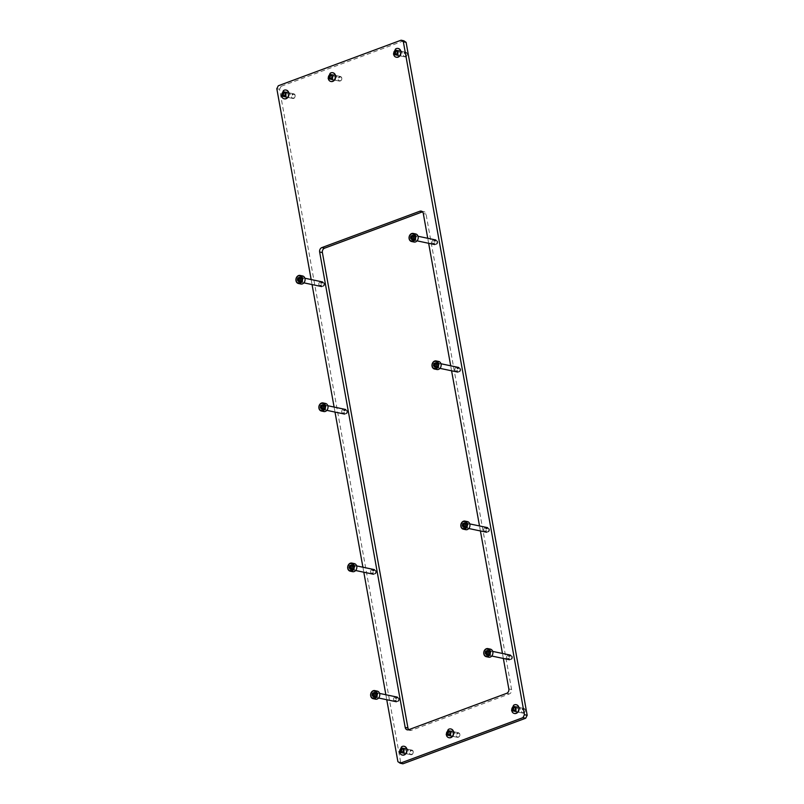 <?xml version="1.0" encoding="UTF-8"?>
<svg xmlns="http://www.w3.org/2000/svg" width="804" height="804" viewBox="0 0 804 804"><rect width="100%" height="100%" fill="white"/><g stroke="black" fill="none" stroke-linecap="round" stroke-linejoin="round"><path stroke-width="0.6" stroke-dasharray="4.02 3.01" d="M283.229 95.254A2.653 2.121 -78.2 0 0 284.777 97.063A2.653 2.121 -78.2 0 0 287.43 93.696A2.653 2.121 -78.2 0 0 285.872 91.877A2.653 2.121 -78.2 0 0 283.229 95.254M285.983 95.827A2.653 2.121 -78.2 0 0 287.541 97.646A2.653 2.121 -78.2 0 0 290.184 94.269A2.653 2.121 -78.2 0 0 288.626 92.46A2.653 2.121 -78.2 0 0 285.983 95.827M401.296 751.489A2.653 2.121 -78.2 0 0 402.854 753.308A2.653 2.121 -78.2 0 0 405.507 749.931A2.653 2.121 -78.2 0 0 403.95 748.122A2.653 2.121 -78.2 0 0 401.296 751.489M404.06 752.072A2.653 2.121 -78.2 0 0 405.608 753.881A2.653 2.121 -78.2 0 0 408.261 750.514A2.653 2.121 -78.2 0 0 406.703 748.695A2.653 2.121 -78.2 0 0 404.06 752.072M395.277 53.657A2.653 2.121 -78.2 0 0 396.834 55.476A2.653 2.121 -78.2 0 0 399.477 52.099A2.653 2.121 -78.2 0 0 397.92 50.29A2.653 2.121 -78.2 0 0 395.277 53.657M398.03 54.24A2.653 2.121 -78.2 0 0 399.588 56.049A2.653 2.121 -78.2 0 0 402.231 52.682A2.653 2.121 -78.2 0 0 400.673 50.863A2.653 2.121 -78.2 0 0 398.03 54.24M513.354 709.902A2.653 2.121 -78.2 0 0 514.912 711.711A2.653 2.121 -78.2 0 0 517.555 708.344A2.653 2.121 -78.2 0 0 515.997 706.525A2.653 2.121 -78.2 0 0 513.354 709.902M516.108 710.485A2.653 2.121 -78.2 0 0 517.665 712.294A2.653 2.121 -78.2 0 0 520.309 708.917A2.653 2.121 -78.2 0 0 518.751 707.108A2.653 2.121 -78.2 0 0 516.108 710.485M329.911 77.928A2.653 2.121 -78.2 0 0 331.469 79.737A2.653 2.121 -78.2 0 0 334.112 76.36A2.653 2.121 -78.2 0 0 332.554 74.551A2.653 2.121 -78.2 0 0 329.911 77.928M332.665 78.501A2.653 2.121 -78.2 0 0 334.223 80.31A2.653 2.121 -78.2 0 0 336.866 76.943A2.653 2.121 -78.2 0 0 335.308 75.124A2.653 2.121 -78.2 0 0 332.665 78.501M447.989 734.163A2.653 2.121 -78.2 0 0 449.547 735.982A2.653 2.121 -78.2 0 0 452.19 732.605A2.653 2.121 -78.2 0 0 450.632 730.796A2.653 2.121 -78.2 0 0 447.989 734.163M450.742 734.745A2.653 2.121 -78.2 0 0 452.3 736.554A2.653 2.121 -78.2 0 0 454.943 733.178A2.653 2.121 -78.2 0 0 453.386 731.369A2.653 2.121 -78.2 0 0 450.742 734.745M437.748 241.893A1.94 1.558 101.8 0 1 434.673 243.039A1.94 1.558 101.8 0 1 437.748 241.893M431.919 242.466A1.94 1.558 -78.2 0 0 434.994 241.321A1.94 1.558 -78.2 0 0 431.919 242.466M324.615 283.892A1.94 1.558 101.8 0 1 321.54 285.028A1.94 1.558 101.8 0 1 324.615 283.892M318.786 284.455A1.94 1.558 -78.2 0 0 321.861 283.309A1.94 1.558 -78.2 0 0 318.786 284.455M347.559 411.397A1.94 1.558 101.8 0 1 344.484 412.542A1.94 1.558 101.8 0 1 347.559 411.397M341.72 411.96A1.94 1.558 -78.2 0 0 344.805 410.824A1.94 1.558 -78.2 0 0 341.72 411.96M460.692 369.408A1.94 1.558 101.8 0 1 457.617 370.554A1.94 1.558 101.8 0 1 460.692 369.408M454.853 369.971A1.94 1.558 -78.2 0 0 457.938 368.825A1.94 1.558 -78.2 0 0 454.853 369.971M376.372 571.554A1.94 1.558 101.8 0 1 373.297 572.699A1.94 1.558 101.8 0 1 376.372 571.554M370.543 572.116A1.94 1.558 -78.2 0 0 373.619 570.971A1.94 1.558 -78.2 0 0 370.543 572.116M489.505 529.565A1.94 1.558 101.8 0 1 486.43 530.7A1.94 1.558 101.8 0 1 489.505 529.565M483.676 530.127A1.94 1.558 -78.2 0 0 486.752 528.982A1.94 1.558 -78.2 0 0 483.676 530.127M512.449 657.069A1.94 1.558 101.8 0 1 509.374 658.215A1.94 1.558 101.8 0 1 512.449 657.069M506.62 657.632A1.94 1.558 -78.2 0 0 509.696 656.496A1.94 1.558 -78.2 0 0 506.62 657.632M399.317 699.058A1.94 1.558 101.8 0 1 396.241 700.204A1.94 1.558 101.8 0 1 399.317 699.058M393.488 699.631A1.94 1.558 -78.2 0 0 396.563 698.485A1.94 1.558 -78.2 0 0 393.488 699.631M408.744 729.68A3.538 2.834 -78.2 0 0 410.02 730.424A3.538 2.834 -78.2 0 0 411.346 730.313L509.394 693.922A3.538 2.834 -78.2 0 0 511.595 689.541L426.05 214.095A3.538 2.834 -78.2 0 0 423.969 211.683A3.538 2.834 -78.2 0 0 422.643 211.784L422.492 211.844M403.829 40.783L281.038 86.35L278.284 85.777M402.925 763.8L400.663 762.262L397.9 761.679M276.817 88.701L279.571 89.284L400.663 762.262M279.571 89.284L281.038 86.35M311.158 279.551L312.052 284.556M334.102 407.065L334.997 412.06M362.916 567.212L363.81 572.217M385.86 694.726L386.754 699.731M503.344 658.466L502.45 653.461M480.41 530.952L479.506 525.947M451.587 370.795L450.692 365.8M428.653 243.29L427.748 238.285M407.156 54.059A1.909 1.528 101.8 0 1 404.131 55.174A1.909 1.528 101.8 0 1 407.156 54.059M403.507 55.255A2.352 1.889 -78.2 0 0 407.246 53.868A2.352 1.889 -78.2 0 0 403.507 55.255M396.02 54.159A0.673 0.543 101.8 0 1 396.05 54.501L396.804 54.712A0.673 0.543 101.8 0 1 397.628 54.401L398.211 53.697A0.673 0.543 101.8 0 1 398.472 52.682L398.302 51.768A0.673 0.543 101.8 0 1 397.739 51.064L396.985 50.853A0.673 0.543 101.8 0 1 396.734 51.185M394.101 55.627A4.472 3.588 101.8 0 1 393.568 54.139A4.472 3.588 101.8 0 1 395.488 49.054M395.508 53.577A2.352 1.889 -78.2 0 0 399.246 52.19A2.352 1.889 -78.2 0 0 395.508 53.577M398.161 48.481A4.472 3.588 -78.2 0 0 393.829 54.2A4.472 3.588 -78.2 0 0 396.332 57.235M395.126 50.943L395.759 51.134M525.233 710.294A1.909 1.528 101.8 0 1 522.208 711.419A1.909 1.528 101.8 0 1 525.233 710.294M521.585 711.5A2.352 1.889 -78.2 0 0 525.324 710.113A2.352 1.889 -78.2 0 0 521.585 711.5M514.098 710.404A0.673 0.543 101.8 0 1 514.128 710.736L514.872 710.947A0.673 0.543 101.8 0 1 515.706 710.646L516.289 709.942A0.673 0.543 101.8 0 1 516.55 708.927L516.379 708.012A0.673 0.543 101.8 0 1 515.816 707.309L515.062 707.098A0.673 0.543 101.8 0 1 514.811 707.419M512.178 711.872A4.472 3.588 101.8 0 1 511.645 710.384A4.472 3.588 101.8 0 1 513.555 705.299M513.585 709.811A2.352 1.889 -78.2 0 0 517.324 708.435A2.352 1.889 -78.2 0 0 513.585 709.811M516.238 704.716A4.472 3.588 -78.2 0 0 511.907 710.445A4.472 3.588 -78.2 0 0 514.399 713.47M513.203 707.188L513.836 707.379M295.098 95.646A1.909 1.528 101.8 0 1 292.073 96.771A1.909 1.528 101.8 0 1 295.098 95.646M291.46 96.842A2.352 1.889 -78.2 0 0 295.199 95.455A2.352 1.889 -78.2 0 0 291.46 96.842M283.973 95.756A0.673 0.543 101.8 0 1 284.003 96.088L284.747 96.299A0.673 0.543 101.8 0 1 285.581 95.988L286.164 95.284A0.673 0.543 101.8 0 1 286.415 94.279L286.254 93.354A0.673 0.543 101.8 0 1 285.681 92.651L284.938 92.44A0.673 0.543 101.8 0 1 284.686 92.772M282.053 97.214A4.472 3.588 101.8 0 1 281.511 95.736A4.472 3.588 101.8 0 1 283.43 90.641M283.46 95.163A2.352 1.889 -78.2 0 0 287.189 93.777A2.352 1.889 -78.2 0 0 283.46 95.163M286.113 90.068A4.472 3.588 -78.2 0 0 281.782 95.787A4.472 3.588 -78.2 0 0 284.274 98.822M283.078 92.53L283.701 92.721M413.176 751.881A1.909 1.528 101.8 0 1 410.151 753.006A1.909 1.528 101.8 0 1 413.176 751.881M409.537 753.087A2.352 1.889 -78.2 0 0 413.276 751.7A2.352 1.889 -78.2 0 0 409.537 753.087M402.05 751.991A0.673 0.543 101.8 0 1 402.08 752.333L402.824 752.544A0.673 0.543 101.8 0 1 403.658 752.232L404.231 751.529A0.673 0.543 101.8 0 1 404.492 750.514L404.332 749.599A0.673 0.543 101.8 0 1 403.759 748.896L403.015 748.685A0.673 0.543 101.8 0 1 402.754 749.016M400.131 753.459A4.472 3.588 101.8 0 1 399.588 751.971A4.472 3.588 101.8 0 1 401.508 746.886M401.538 751.408A2.352 1.889 -78.2 0 0 405.266 750.021A2.352 1.889 -78.2 0 0 401.538 751.408M404.191 746.313A4.472 3.588 -78.2 0 0 399.849 752.031A4.472 3.588 -78.2 0 0 402.352 755.067M401.156 748.775L401.779 748.966M459.868 734.554A1.909 1.528 101.8 0 1 456.843 735.68A1.909 1.528 101.8 0 1 459.868 734.554M456.23 735.76A2.352 1.889 -78.2 0 0 459.958 734.374A2.352 1.889 -78.2 0 0 456.23 735.76M448.732 734.665A0.673 0.543 101.8 0 1 448.763 734.997L449.516 735.208A0.673 0.543 101.8 0 1 450.34 734.906L450.923 734.203A0.673 0.543 101.8 0 1 451.185 733.188L451.014 732.273A0.673 0.543 101.8 0 1 450.451 731.57L449.707 731.359A0.673 0.543 101.8 0 1 449.446 731.68M446.813 736.132A4.472 3.588 101.8 0 1 446.28 734.645A4.472 3.588 101.8 0 1 448.2 729.56M448.22 734.072A2.352 1.889 -78.2 0 0 451.959 732.695A2.352 1.889 -78.2 0 0 448.22 734.072M450.873 728.977A4.472 3.588 -78.2 0 0 446.542 734.705A4.472 3.588 -78.2 0 0 449.044 737.73M447.838 731.449L448.471 731.64M341.79 78.32A1.909 1.528 101.8 0 1 338.765 79.435A1.909 1.528 101.8 0 1 341.79 78.32M338.152 79.516A2.352 1.889 -78.2 0 0 341.881 78.129A2.352 1.889 -78.2 0 0 338.152 79.516M330.655 78.42A0.673 0.543 101.8 0 1 330.685 78.762L331.439 78.973A0.673 0.543 101.8 0 1 332.263 78.661L332.846 77.958A0.673 0.543 101.8 0 1 333.107 76.943L332.946 76.028A0.673 0.543 101.8 0 1 332.374 75.325L331.63 75.114A0.673 0.543 101.8 0 1 331.369 75.445M328.746 79.887A4.472 3.588 101.8 0 1 328.203 78.41A4.472 3.588 101.8 0 1 330.122 73.315M330.142 77.837A2.352 1.889 -78.2 0 0 333.881 76.45A2.352 1.889 -78.2 0 0 330.142 77.837M332.796 72.742A4.472 3.588 -78.2 0 0 328.464 78.46A4.472 3.588 -78.2 0 0 330.967 81.495M329.761 75.204L330.394 75.395M398.603 698.927A1.909 1.528 101.8 0 1 395.578 700.053A1.909 1.528 101.8 0 1 398.603 698.927M394.965 700.123A2.352 1.889 -78.2 0 0 398.694 698.736A2.352 1.889 -78.2 0 0 394.965 700.123M374.091 696.103A0.683 0.543 101.8 0 1 374.202 696.606L374.955 696.817A0.683 0.543 101.8 0 1 375.79 696.505L376.383 695.792A0.683 0.543 101.8 0 1 376.644 694.767L376.483 693.842A0.683 0.543 101.8 0 1 375.9 693.128L375.146 692.907A0.683 0.543 101.8 0 1 374.634 693.339M374.563 695.852A2.352 1.889 -78.2 0 0 378.292 694.465A2.352 1.889 -78.2 0 0 374.563 695.852M377.277 691.118A4.12 3.306 -78.2 0 0 373.156 696.364A4.12 3.306 -78.2 0 0 375.579 699.189M372.935 692.937L373.9 693.199M437.034 241.763A1.909 1.528 101.8 0 1 434.009 242.888A1.909 1.528 101.8 0 1 437.034 241.763M433.396 242.959A2.352 1.889 -78.2 0 0 437.125 241.572A2.352 1.889 -78.2 0 0 433.396 242.959M412.522 238.939A0.683 0.543 101.8 0 1 412.633 239.441L413.387 239.652A0.683 0.543 101.8 0 1 414.221 239.341L414.814 238.627A0.683 0.543 101.8 0 1 415.075 237.602L414.914 236.677A0.683 0.543 101.8 0 1 414.331 235.964L413.578 235.743A0.683 0.543 101.8 0 1 413.065 236.175M412.995 238.687A2.352 1.889 -78.2 0 0 416.723 237.301A2.352 1.889 -78.2 0 0 412.995 238.687M415.708 233.954A4.12 3.306 -78.2 0 0 411.588 239.2A4.12 3.306 -78.2 0 0 414.01 242.024M411.367 235.773L412.331 236.034M511.736 656.938A1.909 1.528 101.8 0 1 508.711 658.054A1.909 1.528 101.8 0 1 511.736 656.938M508.098 658.134A2.352 1.889 -78.2 0 0 511.826 656.747A2.352 1.889 -78.2 0 0 508.098 658.134M487.224 654.114A0.683 0.543 101.8 0 1 487.335 654.617L488.088 654.828A0.683 0.543 101.8 0 1 488.922 654.516L489.515 653.803A0.683 0.543 101.8 0 1 489.777 652.778L489.616 651.843A0.683 0.543 101.8 0 1 489.033 651.139L488.279 650.918A0.683 0.543 101.8 0 1 487.767 651.34M487.696 653.853A2.352 1.889 -78.2 0 0 491.425 652.466A2.352 1.889 -78.2 0 0 487.696 653.853M490.41 649.129A4.12 3.306 -78.2 0 0 486.289 654.376A4.12 3.306 -78.2 0 0 488.711 657.2M486.058 650.938L487.033 651.21M488.792 529.424A1.909 1.528 101.8 0 1 485.767 530.55A1.909 1.528 101.8 0 1 488.792 529.424M485.154 530.63A2.352 1.889 -78.2 0 0 488.882 529.243A2.352 1.889 -78.2 0 0 485.154 530.63M464.28 526.6A0.683 0.543 101.8 0 1 464.39 527.102L465.144 527.313A0.683 0.543 101.8 0 1 465.988 527.002L466.571 526.288A0.683 0.543 101.8 0 1 466.833 525.263L466.672 524.339A0.683 0.543 101.8 0 1 466.099 523.625L465.335 523.414A0.683 0.543 101.8 0 1 464.823 523.836M464.752 526.349A2.352 1.889 -78.2 0 0 468.491 524.962A2.352 1.889 -78.2 0 0 464.752 526.349M467.466 521.615A4.12 3.306 -78.2 0 0 463.355 526.871A4.12 3.306 -78.2 0 0 465.777 529.685M463.124 523.434L464.089 523.695M375.659 571.423A1.909 1.528 101.8 0 1 372.634 572.538A1.909 1.528 101.8 0 1 375.659 571.423M372.021 572.619A2.352 1.889 -78.2 0 0 375.749 571.232A2.352 1.889 -78.2 0 0 372.021 572.619M351.147 568.599A0.683 0.543 101.8 0 1 351.258 569.091L352.011 569.312A0.683 0.543 101.8 0 1 352.856 569.001L353.438 568.287A0.683 0.543 101.8 0 1 353.7 567.262L353.539 566.328A0.683 0.543 101.8 0 1 352.966 565.614L352.202 565.403A0.683 0.543 101.8 0 1 351.69 565.825M351.619 568.338A2.352 1.889 -78.2 0 0 355.358 566.951A2.352 1.889 -78.2 0 0 351.619 568.338M354.333 563.614A4.12 3.306 -78.2 0 0 350.222 568.86A4.12 3.306 -78.2 0 0 352.644 571.674M349.991 565.423L350.956 565.684M459.978 369.277A1.909 1.528 101.8 0 1 456.953 370.393A1.909 1.528 101.8 0 1 459.978 369.277M456.33 370.473A2.352 1.889 -78.2 0 0 460.069 369.086A2.352 1.889 -78.2 0 0 456.33 370.473M435.466 366.453A0.683 0.543 101.8 0 1 435.577 366.946L436.331 367.167A0.683 0.543 101.8 0 1 437.165 366.855L437.758 366.142A0.683 0.543 101.8 0 1 438.019 365.116L437.858 364.182A0.683 0.543 101.8 0 1 437.275 363.468L436.522 363.257A0.683 0.543 101.8 0 1 436.009 363.679M435.939 366.192A2.352 1.889 -78.2 0 0 439.667 364.805A2.352 1.889 -78.2 0 0 435.939 366.192M438.652 361.468A4.12 3.306 -78.2 0 0 434.532 366.714A4.12 3.306 -78.2 0 0 436.954 369.528M434.301 363.277L435.276 363.539M346.846 411.266A1.909 1.528 101.8 0 1 343.821 412.392A1.909 1.528 101.8 0 1 346.846 411.266M343.207 412.462A2.352 1.889 -78.2 0 0 346.936 411.075A2.352 1.889 -78.2 0 0 343.207 412.462M322.334 408.442A0.683 0.543 101.8 0 1 322.444 408.945L323.198 409.156A0.683 0.543 101.8 0 1 324.032 408.844L324.625 408.13A0.683 0.543 101.8 0 1 324.886 407.105L324.726 406.181A0.683 0.543 101.8 0 1 324.143 405.467L323.389 405.246A0.683 0.543 101.8 0 1 322.876 405.668M322.806 408.181A2.352 1.889 -78.2 0 0 326.535 406.794A2.352 1.889 -78.2 0 0 322.806 408.181M325.519 403.457A4.12 3.306 -78.2 0 0 321.399 408.703A4.12 3.306 -78.2 0 0 323.821 411.527M321.168 405.266L322.143 405.538M323.901 283.752A1.909 1.528 101.8 0 1 320.876 284.877A1.909 1.528 101.8 0 1 323.901 283.752M320.263 284.958A2.352 1.889 -78.2 0 0 323.992 283.571A2.352 1.889 -78.2 0 0 320.263 284.958M299.389 280.928A0.683 0.543 101.8 0 1 299.5 281.43L300.254 281.641A0.683 0.543 101.8 0 1 301.098 281.33L301.681 280.616A0.683 0.543 101.8 0 1 301.942 279.591L301.781 278.666A0.683 0.543 101.8 0 1 301.198 277.953L300.445 277.742A0.683 0.543 101.8 0 1 299.932 278.164M299.862 280.676A2.352 1.889 -78.2 0 0 303.59 279.289A2.352 1.889 -78.2 0 0 299.862 280.676M302.575 275.953A4.12 3.306 -78.2 0 0 298.455 281.199A4.12 3.306 -78.2 0 0 300.877 284.013M298.234 277.762L299.199 278.023M509.394 693.922L506.641 693.349M511.595 689.541L508.831 688.958M411.346 730.313L408.593 729.741M426.05 214.095L423.296 213.522M397.739 51.064L396.704 50.843M398.472 52.682L397.437 52.471M396.804 54.712L395.769 54.491M397.628 54.401L396.915 54.25M398.211 53.697L397.176 53.476M398.302 51.768L397.508 51.597M515.816 707.309L514.781 707.088M516.55 708.927L515.515 708.706M514.872 710.947L513.846 710.736M515.706 710.646L514.982 710.495M516.289 709.942L515.253 709.721M516.379 708.012L515.585 707.842M285.681 92.651L284.656 92.44M286.415 94.279L285.39 94.058M284.747 96.299L283.712 96.088M285.581 95.988L284.857 95.847M286.164 95.284L285.129 95.073M286.254 93.354L285.46 93.194M403.759 748.896L402.724 748.675M404.492 750.514L403.457 750.303M402.824 752.544L401.789 752.323M403.658 752.232L402.935 752.082M404.231 751.529L403.206 751.308M404.332 749.599L403.528 749.428M450.451 731.57L449.416 731.349M451.185 733.188L450.15 732.967M449.516 735.208L448.481 734.997M450.34 734.906L449.627 734.755M450.923 734.203L449.888 733.982M451.014 732.273L450.22 732.102M332.374 75.325L331.338 75.104M333.107 76.943L332.072 76.732M331.439 78.973L330.404 78.752M332.263 78.661L331.549 78.511M332.846 77.958L331.811 77.737M332.946 76.028L332.142 75.857M374.955 696.817L373.579 696.525M376.644 694.767L375.267 694.475M375.9 693.128L374.523 692.837M376.483 693.842L375.337 693.601M376.383 695.792L375.006 695.5M375.79 696.505L374.734 696.284M374.202 696.606L373.599 696.475M375.146 692.907L374.533 692.787M413.387 239.652L412.01 239.361M415.075 237.602L413.698 237.311M414.331 235.964L412.954 235.672M414.914 236.677L413.769 236.436M414.814 238.627L413.437 238.336M414.221 239.341L413.166 239.12M412.633 239.441L412.03 239.311M413.578 235.743L412.965 235.622M488.088 654.828L486.711 654.536M489.777 652.778L488.4 652.486M489.033 651.139L487.656 650.848M489.616 651.843L488.47 651.612M489.515 653.803L488.139 653.511M488.922 654.516L487.867 654.295M487.335 654.617L486.732 654.486M488.279 650.918L487.666 650.788M465.144 527.313L463.767 527.032M466.833 525.263L465.456 524.982M466.099 523.625L464.712 523.334M466.672 524.339L465.526 524.097M466.571 526.288L465.194 526.007M465.988 527.002L464.923 526.781M464.39 527.102L463.787 526.982M465.335 523.414L464.722 523.283M352.011 569.312L350.634 569.021M353.7 567.262L352.323 566.971M352.966 565.614L351.579 565.333M353.539 566.328L352.393 566.086M353.438 568.287L352.062 567.996M352.856 569.001L351.79 568.78M351.258 569.091L350.655 568.971M352.202 565.403L351.589 565.272M436.331 367.167L434.954 366.875M438.019 365.116L436.642 364.825M437.275 363.468L435.899 363.187M437.858 364.182L436.713 363.941M437.758 366.142L436.381 365.85M437.165 366.855L436.11 366.634M435.577 366.946L434.974 366.825M436.522 363.257L435.909 363.127M323.198 409.156L321.821 408.864M324.886 407.105L323.509 406.814M324.143 405.467L322.766 405.176M324.726 406.181L323.58 405.94M324.625 408.13L323.248 407.839M324.032 408.844L322.977 408.623M322.444 408.945L321.841 408.814M323.389 405.246L322.776 405.115M300.254 281.641L298.877 281.36M301.942 279.591L300.565 279.31M301.198 277.953L299.822 277.661M301.781 278.666L300.636 278.425M301.681 280.616L300.304 280.335M301.098 281.33L300.033 281.109M299.5 281.43L298.897 281.31M300.445 277.742L299.832 277.611M287.541 97.646L284.777 97.063M405.608 753.881L402.854 753.308M399.588 56.049L396.834 55.476M517.665 712.294L514.912 711.711M334.223 80.31L331.469 79.737M452.3 736.554L449.547 735.982M433.054 243.793L435.808 244.366M319.922 285.782L322.675 286.365M342.866 413.296L345.619 413.869M455.999 371.297L458.752 371.88M371.679 573.443L374.433 574.026M484.812 531.454L487.566 532.037M507.756 658.968L510.51 659.541M394.623 700.957L397.377 701.53M410.02 730.424L407.266 729.851M423.969 211.683L421.216 211.1M395.427 697.158L398.181 697.731M508.56 655.159L511.314 655.742M485.616 527.655L488.37 528.228M372.483 569.644L375.237 570.227M456.793 367.498L459.556 368.081M343.66 409.487L346.423 410.07M320.726 281.983L323.479 282.556M433.858 239.994L436.612 240.567M453.386 731.369L450.632 730.796M335.308 75.124L332.554 74.551M518.751 707.108L515.997 706.525M400.673 50.863L397.92 50.29M406.703 748.695L403.95 748.122M288.626 92.46L285.872 91.877M396.342 55.014L395.307 54.793M395.357 53.788L394.332 53.577M404.894 56.863L396.895 55.185M405.859 52.26L397.859 50.582M397.447 50.551L396.412 50.34M396.01 51.084L394.975 50.863M397.779 54.481L396.744 54.26M398.432 51.768L397.397 51.556M398.141 51.768L397.558 51.647M514.419 711.249L513.384 711.037M513.434 710.032L512.409 709.811M522.972 713.108L514.972 711.429M523.937 708.495L515.937 706.816M515.525 706.796L514.49 706.575M514.088 707.329L513.052 707.108M515.856 710.716L514.821 710.505M516.5 708.012L515.475 707.791M516.218 708.002L515.635 707.882M284.294 96.601L283.259 96.379M283.309 95.385L282.274 95.163M292.847 98.46L284.837 96.781M293.812 93.847L285.812 92.169M285.39 92.138L284.365 91.927M283.963 92.671L282.928 92.46M285.721 96.068L284.696 95.847M286.375 93.364L285.34 93.143M286.083 93.354L285.51 93.234M402.372 752.835L401.337 752.624M401.387 751.619L400.352 751.408M410.924 754.695L402.915 753.016M411.889 750.092L403.889 748.403M403.467 748.383L402.432 748.172M402.04 748.916L401.005 748.695M403.799 752.313L402.764 752.092M404.452 749.599L403.417 749.388M404.161 749.599L403.588 749.479M449.054 735.509L448.029 735.298M448.079 734.293L447.044 734.082M457.607 737.368L449.607 735.69M458.571 732.756L450.572 731.077M450.16 731.057L449.124 730.836M448.722 731.59L447.687 731.369M450.491 734.977L449.456 734.766M451.144 732.273L450.109 732.052M450.853 732.263L450.27 732.142M330.977 79.274L329.952 79.053M330.002 78.048L328.967 77.837M339.529 81.124L331.529 79.445M340.504 76.521L332.494 74.842M332.082 74.812L331.047 74.601M330.645 75.345L329.62 75.134M332.414 78.742L331.379 78.521M333.067 76.028L332.032 75.817M332.776 76.028L332.193 75.908M373.498 695.892L372.121 695.601M374.493 697.118L373.116 696.837M378.604 698.013L375.94 697.46M379.568 693.41L376.915 692.847M376.312 693.842L375.398 693.641M376.604 693.842L375.227 693.55M375.94 696.586L374.563 696.294M375.589 696.405L374.825 696.244M374.161 693.149L372.785 692.857M375.609 692.606L374.232 692.324M411.929 238.728L410.553 238.436M412.924 239.954L411.547 239.672M417.035 240.848L414.372 240.295M418 236.245L415.346 235.683M414.743 236.677L413.829 236.476M415.035 236.677L413.658 236.386M414.372 239.421L412.995 239.13M414.02 239.24L413.256 239.079M412.593 235.984L411.216 235.693M414.04 235.441L412.663 235.16M486.631 653.893L485.254 653.612M487.626 655.129L486.249 654.838M491.736 656.024L489.073 655.471M492.701 651.411L490.048 650.858M489.445 651.843L488.53 651.652M489.736 651.853L488.36 651.562M489.073 654.587L487.696 654.305M488.721 654.416L487.958 654.255M487.294 651.16L485.917 650.868M488.742 650.617L487.365 650.325M463.687 526.389L462.31 526.097M464.682 527.625L463.305 527.334M468.792 528.519L466.139 527.957M469.757 523.906L467.104 523.344M466.501 524.339L465.586 524.148M466.792 524.339L465.415 524.047M466.139 527.082L464.762 526.791M465.777 526.901L465.013 526.741M464.35 523.645L462.973 523.354M465.797 523.113L464.421 522.821M350.554 568.378L349.177 568.086M351.549 569.614L350.172 569.322M355.659 570.508L353.006 569.946M356.624 565.895L353.971 565.343M353.368 566.328L352.453 566.137M353.659 566.328L352.283 566.046M353.006 569.071L351.629 568.79M352.644 568.89L351.881 568.729M351.217 565.634L349.84 565.353M352.665 565.101L351.288 564.81M434.874 366.232L433.497 365.941M435.868 367.468L434.492 367.177M439.969 368.363L437.316 367.8M440.944 363.75L438.291 363.197M437.688 364.182L436.773 363.991M437.979 364.182L436.602 363.9M437.316 366.925L435.939 366.644M436.964 366.745L436.2 366.584M435.527 363.488L434.15 363.207M436.984 362.956L435.607 362.664M321.741 408.231L320.364 407.94M322.736 409.457L321.359 409.166M326.836 410.352L324.183 409.799M327.811 405.739L325.158 405.186M324.555 406.171L323.64 405.98M324.846 406.181L323.469 405.889M324.183 408.924L322.806 408.633M323.831 408.744L323.067 408.583M322.394 405.487L321.017 405.196M323.851 404.945L322.474 404.653M298.797 280.717L297.42 280.425M299.791 281.953L298.415 281.661M303.902 282.847L301.249 282.284M304.867 278.234L302.214 277.681M301.611 278.666L300.696 278.475M301.902 278.666L300.525 278.375M301.239 281.41L299.862 281.119M300.887 281.229L300.123 281.068M299.46 277.973L298.083 277.681M300.907 277.44L299.53 277.149"/><path stroke-width="1.21" d="M422.492 211.844L324.595 248.175A3.538 2.834 -78.2 0 0 322.394 252.567L407.94 728.002A3.538 2.834 -78.2 0 0 408.744 729.68M406.1 42.321L403.337 41.738L401.075 40.2L403.829 40.783L406.1 42.321L527.183 715.299L525.716 718.223L402.925 763.8L400.171 763.217L397.9 761.679L386.754 699.731M401.075 40.2L278.284 85.777L276.817 88.701L311.158 279.551M312.052 284.556L334.102 407.065M334.997 412.06L362.916 567.212M363.81 572.217L385.86 694.726M427.748 238.285L423.296 213.522A3.538 2.834 -78.2 0 0 421.216 211.1A3.538 2.834 -78.2 0 0 419.889 211.211L321.841 247.602A3.538 2.834 -78.2 0 0 319.64 251.994L405.186 727.429A3.538 2.834 -78.2 0 0 407.266 729.851A3.538 2.834 -78.2 0 0 408.593 729.741L506.641 693.349A3.538 2.834 -78.2 0 0 508.831 688.958L503.344 658.466M502.45 653.461L480.41 530.952M479.506 525.947L451.587 370.795M450.692 365.8L428.653 243.29M403.337 41.738L524.429 714.716L527.183 715.299M525.716 718.223L522.962 717.65L400.171 763.217M522.962 717.65L524.429 714.716M396.714 51.084A0.673 0.543 101.8 0 1 396.704 50.843L395.96 50.632A0.673 0.543 101.8 0 1 395.126 50.943L394.543 51.647A0.673 0.543 101.8 0 1 394.282 52.662L394.452 53.577A0.673 0.543 101.8 0 1 395.015 54.28L395.769 54.491A0.673 0.543 101.8 0 1 396.593 54.19L397.176 53.476A0.673 0.543 101.8 0 1 397.437 52.471L397.276 51.546A0.673 0.543 101.8 0 1 396.714 51.084M395.759 51.134L395.578 51.868A0.673 0.543 101.8 0 1 395.317 52.873L395.196 53.697M397.709 51.878A2.332 1.869 101.8 0 1 394.01 53.255A2.332 1.869 101.8 0 1 397.709 51.878M400.663 51.506A4.472 3.588 101.8 0 1 396.191 57.205A4.472 3.588 101.8 0 1 394.101 55.627L393.498 53.989L395.488 49.054A4.472 3.588 101.8 0 1 398.03 48.451A4.472 3.588 101.8 0 1 400.663 51.506M396.332 57.235A4.472 3.588 -78.2 0 0 396.462 57.265A4.472 3.588 -78.2 0 0 400.925 51.567A4.472 3.588 -78.2 0 0 398.292 48.501A4.472 3.588 -78.2 0 0 398.161 48.481M396.734 51.185A0.673 0.543 101.8 0 1 396.161 51.165M394.774 53.647L395.488 53.798A0.673 0.543 101.8 0 1 396.02 54.159M514.781 707.329A0.673 0.543 101.8 0 1 514.781 707.088L514.037 706.877A0.673 0.543 101.8 0 1 513.203 707.188L512.62 707.892A0.673 0.543 101.8 0 1 512.359 708.897L512.53 709.821A0.673 0.543 101.8 0 1 513.093 710.525L513.846 710.736A0.673 0.543 101.8 0 1 514.671 710.424L515.253 709.721A0.673 0.543 101.8 0 1 515.515 708.706L515.344 707.791A0.673 0.543 101.8 0 1 514.781 707.329M513.836 707.379L513.655 708.103A0.673 0.543 101.8 0 1 513.394 709.118L513.274 709.942M515.786 708.123A2.332 1.869 101.8 0 1 512.088 709.49A2.332 1.869 101.8 0 1 515.786 708.123M518.741 707.751A4.472 3.588 101.8 0 1 514.269 713.449A4.472 3.588 101.8 0 1 512.178 711.872L511.575 710.233L513.555 705.299A4.472 3.588 101.8 0 1 516.108 704.686A4.472 3.588 101.8 0 1 518.741 707.751M514.399 713.47A4.472 3.588 -78.2 0 0 514.53 713.5A4.472 3.588 -78.2 0 0 519.002 707.801A4.472 3.588 -78.2 0 0 516.369 704.746A4.472 3.588 -78.2 0 0 516.238 704.716M514.811 707.419A0.673 0.543 101.8 0 1 514.238 707.399M512.851 709.882L513.555 710.032A0.673 0.543 101.8 0 1 514.098 710.404M284.656 92.681A0.673 0.543 101.8 0 1 284.656 92.44L283.902 92.229A0.673 0.543 101.8 0 1 283.078 92.53L282.495 93.234A0.673 0.543 101.8 0 1 282.234 94.249L282.395 95.163A0.673 0.543 101.8 0 1 282.968 95.867L283.712 96.088A0.673 0.543 101.8 0 1 284.546 95.776L285.129 95.073A0.673 0.543 101.8 0 1 285.39 94.058L285.219 93.143A0.673 0.543 101.8 0 1 284.656 92.681M283.701 92.721L283.531 93.455A0.673 0.543 101.8 0 1 283.269 94.47L283.149 95.294M285.661 93.465A2.332 1.869 101.8 0 1 281.963 94.842A2.332 1.869 101.8 0 1 285.661 93.465M288.616 93.103A4.472 3.588 101.8 0 1 284.144 98.802A4.472 3.588 101.8 0 1 282.053 97.214L281.45 95.586L283.43 90.641A4.472 3.588 101.8 0 1 285.983 90.038A4.472 3.588 101.8 0 1 288.616 93.103M284.274 98.822A4.472 3.588 -78.2 0 0 284.405 98.852A4.472 3.588 -78.2 0 0 288.877 93.153A4.472 3.588 -78.2 0 0 286.244 90.088A4.472 3.588 -78.2 0 0 286.113 90.068M284.686 92.772A0.673 0.543 101.8 0 1 284.113 92.751M282.727 95.234L283.43 95.385A0.673 0.543 101.8 0 1 283.973 95.756M402.734 748.916A0.673 0.543 101.8 0 1 402.724 748.675L401.98 748.464A0.673 0.543 101.8 0 1 401.156 748.775L400.573 749.479A0.673 0.543 101.8 0 1 400.312 750.494L400.472 751.408A0.673 0.543 101.8 0 1 401.045 752.112L401.789 752.323A0.673 0.543 101.8 0 1 402.623 752.021L403.206 751.308A0.673 0.543 101.8 0 1 403.457 750.303L403.296 749.378A0.673 0.543 101.8 0 1 402.734 748.916M401.779 748.966L401.608 749.7A0.673 0.543 101.8 0 1 401.347 750.705L401.216 751.529M403.739 749.71A2.332 1.869 101.8 0 1 400.04 751.077A2.332 1.869 101.8 0 1 403.739 749.71M406.683 749.338A4.472 3.588 101.8 0 1 402.221 755.036A4.472 3.588 101.8 0 1 400.131 753.459L399.528 751.82L401.508 746.886A4.472 3.588 101.8 0 1 404.06 746.283A4.472 3.588 101.8 0 1 406.683 749.338M402.352 755.067A4.472 3.588 -78.2 0 0 402.482 755.097A4.472 3.588 -78.2 0 0 406.955 749.398A4.472 3.588 -78.2 0 0 404.322 746.333A4.472 3.588 -78.2 0 0 404.191 746.313M402.754 749.016A0.673 0.543 101.8 0 1 402.181 748.986M400.794 751.479L401.508 751.629A0.673 0.543 101.8 0 1 402.05 751.991M449.426 731.59A0.673 0.543 101.8 0 1 449.416 731.349L448.672 731.137A0.673 0.543 101.8 0 1 447.838 731.449L447.255 732.153A0.673 0.543 101.8 0 1 446.994 733.158L447.165 734.082A0.673 0.543 101.8 0 1 447.727 734.786L448.481 734.997A0.673 0.543 101.8 0 1 449.305 734.685L449.888 733.982A0.673 0.543 101.8 0 1 450.15 732.967L449.989 732.052A0.673 0.543 101.8 0 1 449.426 731.59M448.471 731.64L448.29 732.364A0.673 0.543 101.8 0 1 448.029 733.379L447.908 734.203M450.421 732.384A2.332 1.869 101.8 0 1 446.722 733.75A2.332 1.869 101.8 0 1 450.421 732.384M453.376 732.012A4.472 3.588 101.8 0 1 448.913 737.71A4.472 3.588 101.8 0 1 446.813 736.132L446.21 734.494L448.2 729.56A4.472 3.588 101.8 0 1 450.742 728.947A4.472 3.588 101.8 0 1 453.376 732.012M449.044 737.73A4.472 3.588 -78.2 0 0 449.175 737.76A4.472 3.588 -78.2 0 0 453.637 732.062A4.472 3.588 -78.2 0 0 451.004 729.007A4.472 3.588 -78.2 0 0 450.873 728.977M449.446 731.68A0.673 0.543 101.8 0 1 448.873 731.66M447.486 734.142L448.2 734.293A0.673 0.543 101.8 0 1 448.732 734.665M331.348 75.345A0.673 0.543 101.8 0 1 331.338 75.104L330.595 74.893A0.673 0.543 101.8 0 1 329.761 75.204L329.178 75.908A0.673 0.543 101.8 0 1 328.926 76.923L329.087 77.837A0.673 0.543 101.8 0 1 329.66 78.541L330.404 78.752A0.673 0.543 101.8 0 1 331.228 78.45L331.811 77.737A0.673 0.543 101.8 0 1 332.072 76.732L331.911 75.817A0.673 0.543 101.8 0 1 331.348 75.345M330.394 75.395L330.213 76.129A0.673 0.543 101.8 0 1 329.952 77.134L329.831 77.958M332.343 76.139A2.332 1.869 101.8 0 1 328.645 77.516A2.332 1.869 101.8 0 1 332.343 76.139M335.298 75.767A4.472 3.588 101.8 0 1 330.836 81.465A4.472 3.588 101.8 0 1 328.746 79.887L328.132 78.249L330.122 73.315A4.472 3.588 101.8 0 1 332.675 72.712A4.472 3.588 101.8 0 1 335.298 75.767M330.967 81.495A4.472 3.588 -78.2 0 0 331.097 81.526A4.472 3.588 -78.2 0 0 335.559 75.827A4.472 3.588 -78.2 0 0 332.936 72.762A4.472 3.588 -78.2 0 0 332.796 72.742M331.369 75.445A0.673 0.543 101.8 0 1 330.796 75.425M329.409 77.908L330.122 78.058A0.673 0.543 101.8 0 1 330.655 78.42M370.775 695.651A3.648 2.925 -78.2 0 0 374.292 698.033A3.648 2.925 -78.2 0 0 376.573 693.5A3.648 2.925 -78.2 0 0 373.056 691.118A3.648 2.925 -78.2 0 0 370.775 695.651M377.217 693.42A4.12 3.306 101.8 0 1 373.106 698.666A4.12 3.306 101.8 0 1 370.684 695.852A4.12 3.306 101.8 0 1 374.795 690.596A4.12 3.306 101.8 0 1 377.217 693.42M372.282 693.49L372.342 693.651A0.683 0.543 101.8 0 1 372.081 694.676L372.242 695.601A0.683 0.543 101.8 0 1 372.825 696.314L373.579 696.525A0.683 0.543 101.8 0 1 374.413 696.214L375.006 695.5A0.683 0.543 101.8 0 1 375.267 694.475L375.106 693.55A0.683 0.543 101.8 0 1 374.523 692.837L373.77 692.626A0.683 0.543 101.8 0 1 372.935 692.937L372.282 693.49M373.9 693.199L373.719 693.942A0.683 0.543 101.8 0 1 373.458 694.957L373.327 695.792M373.106 698.666L375.579 699.189A4.12 3.306 -78.2 0 0 379.699 693.942A4.12 3.306 -78.2 0 0 377.277 691.118L374.795 690.596M372.574 695.671L373.619 695.892A0.683 0.543 101.8 0 1 374.091 696.103M409.206 238.486A3.648 2.925 -78.2 0 0 412.723 240.868A3.648 2.925 -78.2 0 0 414.995 236.336A3.648 2.925 -78.2 0 0 411.487 233.954A3.648 2.925 -78.2 0 0 409.206 238.486M415.648 236.255A4.12 3.306 101.8 0 1 411.537 241.501A4.12 3.306 101.8 0 1 409.115 238.687A4.12 3.306 101.8 0 1 413.226 233.431A4.12 3.306 101.8 0 1 415.648 236.255M410.713 236.326L410.774 236.487A0.683 0.543 101.8 0 1 410.512 237.512L410.673 238.436A0.683 0.543 101.8 0 1 411.256 239.15L412.01 239.361A0.683 0.543 101.8 0 1 412.844 239.049L413.437 238.336A0.683 0.543 101.8 0 1 413.698 237.311L413.537 236.386A0.683 0.543 101.8 0 1 412.954 235.672L412.201 235.461A0.683 0.543 101.8 0 1 411.367 235.773L410.713 236.326M412.331 236.034L412.15 236.778A0.683 0.543 101.8 0 1 411.889 237.793L411.759 238.627M411.537 241.501L414.01 242.024A4.12 3.306 -78.2 0 0 418.13 236.778A4.12 3.306 -78.2 0 0 415.708 233.954L413.226 233.431M411.005 238.507L412.05 238.728A0.683 0.543 101.8 0 1 412.522 238.939M483.907 653.662A3.648 2.925 -78.2 0 0 487.425 656.044A3.648 2.925 -78.2 0 0 489.696 651.511A3.648 2.925 -78.2 0 0 486.179 649.129A3.648 2.925 -78.2 0 0 483.907 653.662M490.35 651.431A4.12 3.306 101.8 0 1 486.239 656.677A4.12 3.306 101.8 0 1 483.817 653.853A4.12 3.306 101.8 0 1 487.927 648.607A4.12 3.306 101.8 0 1 490.35 651.431M485.415 651.501L485.475 651.652A0.683 0.543 101.8 0 1 485.214 652.677L485.375 653.612A0.683 0.543 101.8 0 1 485.958 654.325L486.711 654.536A0.683 0.543 101.8 0 1 487.546 654.225L488.139 653.511A0.683 0.543 101.8 0 1 488.4 652.486L488.239 651.562A0.683 0.543 101.8 0 1 487.656 650.848L486.902 650.627A0.683 0.543 101.8 0 1 486.058 650.938L485.415 651.501M487.033 651.21L486.852 651.943A0.683 0.543 101.8 0 1 486.591 652.969L486.46 653.803M486.239 656.677L488.711 657.2A4.12 3.306 -78.2 0 0 492.832 651.954A4.12 3.306 -78.2 0 0 490.41 649.129L487.927 648.607M485.706 653.682L486.752 653.903A0.683 0.543 101.8 0 1 487.224 654.114M460.973 526.148A3.648 2.925 -78.2 0 0 464.491 528.54A3.648 2.925 -78.2 0 0 466.762 523.997A3.648 2.925 -78.2 0 0 463.245 521.615A3.648 2.925 -78.2 0 0 460.973 526.148M467.405 523.917A4.12 3.306 101.8 0 1 463.295 529.163A4.12 3.306 101.8 0 1 460.873 526.349A4.12 3.306 101.8 0 1 464.983 521.103A4.12 3.306 101.8 0 1 467.405 523.917M462.471 523.987L462.531 524.148A0.683 0.543 101.8 0 1 462.27 525.173L462.431 526.097A0.683 0.543 101.8 0 1 463.014 526.811L463.767 527.032A0.683 0.543 101.8 0 1 464.611 526.721L465.194 526.007A0.683 0.543 101.8 0 1 465.456 524.982L465.295 524.047A0.683 0.543 101.8 0 1 464.712 523.334L463.958 523.123A0.683 0.543 101.8 0 1 463.124 523.434L462.471 523.987M464.089 523.695L463.908 524.439A0.683 0.543 101.8 0 1 463.647 525.464L463.516 526.298M463.295 529.163L465.777 529.685A4.12 3.306 -78.2 0 0 469.888 524.439A4.12 3.306 -78.2 0 0 467.466 521.615L464.983 521.103M462.762 526.168L463.807 526.389A0.683 0.543 101.8 0 1 464.28 526.6M347.841 568.137A3.648 2.925 -78.2 0 0 351.358 570.528A3.648 2.925 -78.2 0 0 353.629 565.996A3.648 2.925 -78.2 0 0 350.112 563.604A3.648 2.925 -78.2 0 0 347.841 568.137M354.273 565.915A4.12 3.306 101.8 0 1 350.162 571.162A4.12 3.306 101.8 0 1 347.74 568.338A4.12 3.306 101.8 0 1 351.851 563.091A4.12 3.306 101.8 0 1 354.273 565.915M349.338 565.976L349.398 566.137A0.683 0.543 101.8 0 1 349.137 567.162L349.298 568.096A0.683 0.543 101.8 0 1 349.881 568.81L350.634 569.021A0.683 0.543 101.8 0 1 351.479 568.709L352.062 567.996A0.683 0.543 101.8 0 1 352.323 566.971L352.162 566.046A0.683 0.543 101.8 0 1 351.579 565.333L350.825 565.111A0.683 0.543 101.8 0 1 349.991 565.423L349.338 565.976M350.956 565.684L350.775 566.428A0.683 0.543 101.8 0 1 350.514 567.453L350.383 568.287M350.162 571.162L352.644 571.674A4.12 3.306 -78.2 0 0 356.755 566.428A4.12 3.306 -78.2 0 0 354.333 563.614L351.851 563.091M349.629 568.157L350.685 568.378A0.683 0.543 101.8 0 1 351.147 568.599M432.15 365.991A3.648 2.925 -78.2 0 0 435.667 368.383A3.648 2.925 -78.2 0 0 437.939 363.85A3.648 2.925 -78.2 0 0 434.421 361.458A3.648 2.925 -78.2 0 0 432.15 365.991M438.592 363.77A4.12 3.306 101.8 0 1 434.482 369.016A4.12 3.306 101.8 0 1 432.06 366.192A4.12 3.306 101.8 0 1 436.17 360.946A4.12 3.306 101.8 0 1 438.592 363.77M433.657 363.83L433.718 363.991A0.683 0.543 101.8 0 1 433.456 365.016L433.617 365.951A0.683 0.543 101.8 0 1 434.19 366.664L434.954 366.875A0.683 0.543 101.8 0 1 435.788 366.564L436.381 365.85A0.683 0.543 101.8 0 1 436.642 364.825L436.471 363.89A0.683 0.543 101.8 0 1 435.899 363.187L435.145 362.966A0.683 0.543 101.8 0 1 434.301 363.277L433.657 363.83M435.276 363.539L435.095 364.282A0.683 0.543 101.8 0 1 434.833 365.307L434.703 366.142M434.482 369.016L436.954 369.528A4.12 3.306 -78.2 0 0 441.074 364.282A4.12 3.306 -78.2 0 0 438.652 361.468L436.17 360.946M433.949 366.011L434.994 366.232A0.683 0.543 101.8 0 1 435.466 366.453M319.017 407.99A3.648 2.925 -78.2 0 0 322.535 410.372A3.648 2.925 -78.2 0 0 324.806 405.839A3.648 2.925 -78.2 0 0 321.288 403.457A3.648 2.925 -78.2 0 0 319.017 407.99M325.459 405.759A4.12 3.306 101.8 0 1 321.349 411.005A4.12 3.306 101.8 0 1 318.927 408.181A4.12 3.306 101.8 0 1 323.037 402.935A4.12 3.306 101.8 0 1 325.459 405.759M320.525 405.829L320.585 405.99A0.683 0.543 101.8 0 1 320.324 407.005L320.484 407.94A0.683 0.543 101.8 0 1 321.057 408.653L321.821 408.864A0.683 0.543 101.8 0 1 322.655 408.553L323.248 407.839A0.683 0.543 101.8 0 1 323.509 406.814L323.349 405.889A0.683 0.543 101.8 0 1 322.766 405.176L322.012 404.955A0.683 0.543 101.8 0 1 321.168 405.266L320.525 405.829M322.143 405.538L321.962 406.271A0.683 0.543 101.8 0 1 321.7 407.296L321.57 408.13M321.349 411.005L323.821 411.527A4.12 3.306 -78.2 0 0 327.942 406.281A4.12 3.306 -78.2 0 0 325.519 403.457L323.037 402.935M320.816 408.01L321.861 408.231A0.683 0.543 101.8 0 1 322.334 408.442M296.073 280.475A3.648 2.925 -78.2 0 0 299.59 282.867A3.648 2.925 -78.2 0 0 301.872 278.325A3.648 2.925 -78.2 0 0 298.354 275.943A3.648 2.925 -78.2 0 0 296.073 280.475M302.515 278.244A4.12 3.306 101.8 0 1 298.405 283.49A4.12 3.306 101.8 0 1 295.983 280.676A4.12 3.306 101.8 0 1 300.093 275.43A4.12 3.306 101.8 0 1 302.515 278.244M297.58 278.315L297.641 278.475A0.683 0.543 101.8 0 1 297.379 279.501L297.54 280.425A0.683 0.543 101.8 0 1 298.123 281.139L298.877 281.36A0.683 0.543 101.8 0 1 299.711 281.048L300.304 280.335A0.683 0.543 101.8 0 1 300.565 279.31L300.405 278.375A0.683 0.543 101.8 0 1 299.822 277.661L299.068 277.45A0.683 0.543 101.8 0 1 298.234 277.762L297.58 278.315M299.199 278.023L299.018 278.767A0.683 0.543 101.8 0 1 298.756 279.792L298.626 280.626M298.405 283.49L300.877 284.013A4.12 3.306 -78.2 0 0 304.997 278.767A4.12 3.306 -78.2 0 0 302.575 275.953L300.093 275.43M297.872 280.495L298.917 280.717A0.683 0.543 101.8 0 1 299.389 280.928M407.94 728.002L405.186 727.429M322.394 252.567L319.64 251.994M324.595 248.175L321.841 247.602M422.391 211.733L419.889 211.211M395.578 51.868L394.543 51.647M396.704 50.793L395.96 50.632M395.317 52.873L394.282 52.662M395.789 54.441L395.015 54.28M513.655 708.103L512.62 707.892M514.781 707.038L514.037 706.877M513.394 709.118L512.359 708.897M513.867 710.686L513.093 710.525M283.531 93.455L282.495 93.234M284.656 92.38L283.902 92.229M283.269 94.47L282.234 94.249M283.742 96.038L282.968 95.867M401.608 749.7L400.573 749.479M402.734 748.624L401.98 748.464M401.347 750.705L400.312 750.494M401.809 752.273L401.045 752.112M448.29 732.364L447.255 732.153M449.416 731.298L448.672 731.137M448.029 733.379L446.994 733.158M448.501 734.946L447.727 734.786M330.213 76.129L329.178 75.908M331.348 75.053L330.595 74.893M329.952 77.134L328.926 76.923M330.424 78.702L329.66 78.541M373.719 693.942L372.342 693.651M373.599 696.475L372.825 696.314M373.458 694.957L372.081 694.676M374.533 692.787L373.77 692.626M412.15 236.778L410.774 236.487M412.03 239.311L411.256 239.15M411.889 237.793L410.512 237.512M412.965 235.622L412.201 235.461M486.852 651.943L485.475 651.652M486.732 654.486L485.958 654.325M486.591 652.969L485.214 652.677M487.666 650.788L486.902 650.627M463.908 524.439L462.531 524.148M463.787 526.982L463.014 526.811M463.647 525.464L462.27 525.173M464.722 523.283L463.958 523.123M350.775 566.428L349.398 566.137M350.655 568.971L349.881 568.81M350.514 567.453L349.137 567.162M351.589 565.272L350.825 565.111M435.095 364.282L433.718 363.991M434.974 366.825L434.19 366.664M434.833 365.307L433.456 365.016M435.909 363.127L435.145 362.966M321.962 406.271L320.585 405.99M321.841 408.814L321.057 408.653M321.7 407.296L320.324 407.005M322.776 405.115L322.012 404.955M299.018 278.767L297.641 278.475M298.897 281.31L298.123 281.139M298.756 279.792L297.379 279.501M299.832 277.611L299.068 277.45M396.362 51.265L395.327 51.044M395.648 53.798L394.623 53.577M396.995 54.21L396.392 54.079M514.439 707.5L513.404 707.289M513.726 710.032L512.691 709.821M515.073 710.455L514.47 710.324M284.314 92.852L283.279 92.641M283.601 95.385L282.566 95.173M284.948 95.797L284.345 95.676M402.392 749.097L401.357 748.876M401.678 751.629L400.643 751.408M403.025 752.041L402.412 751.911M449.074 731.761L448.049 731.55M448.361 734.293L447.336 734.082M449.717 734.715L449.104 734.585M330.997 75.526L329.972 75.305M330.283 78.058L329.258 77.837M331.64 78.47L331.027 78.34M396.342 701.741L378.604 698.013M397.317 697.128L379.568 693.41M374.825 696.244L374.212 696.113M373.79 695.892L372.413 695.601M374.513 693.329L373.136 693.038M434.773 244.577L417.035 240.848M435.748 239.964L418 236.245M413.256 239.079L412.643 238.949M412.221 238.728L410.844 238.436M412.944 236.165L411.568 235.873M509.475 659.742L491.736 656.024M510.45 655.139L492.701 651.411M487.958 654.255L487.345 654.124M486.922 653.903L485.546 653.612M487.646 651.34L486.269 651.049M486.531 532.238L468.792 528.519M487.505 527.625L469.757 523.906M465.013 526.741L464.4 526.61M463.978 526.389L462.601 526.107M464.702 523.826L463.325 523.535M373.408 574.227L355.659 570.508M374.373 569.624L356.624 565.895M351.881 568.729L351.268 568.609M350.845 568.388L349.469 568.096M351.569 565.815L350.192 565.534M457.717 372.081L439.969 368.363M458.682 367.478L440.944 363.75M436.2 366.584L435.587 366.463M435.165 366.242L433.788 365.951M435.889 363.669L434.512 363.388M344.584 414.08L326.836 410.352M345.549 409.467L327.811 405.739M323.067 408.583L322.454 408.452M322.032 408.231L320.655 407.94M322.756 405.668L321.379 405.377M321.64 286.566L303.902 282.847M322.615 281.953L304.867 278.234M300.123 281.068L299.51 280.938M299.088 280.717L297.711 280.435M299.812 278.154L298.435 277.862"/></g></svg>
